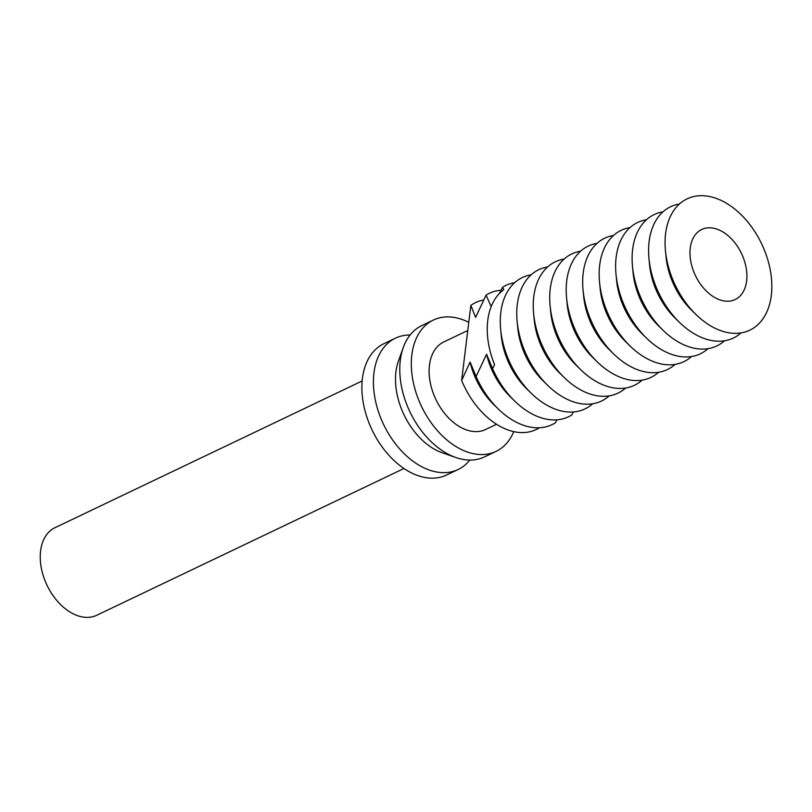 <?xml version="1.0" encoding="UTF-8"?>
<svg xmlns="http://www.w3.org/2000/svg" width="812" height="812" viewBox="0 0 812 812"><rect width="100%" height="100%" fill="white"/><g stroke="black" fill="none" stroke-linecap="round" stroke-linejoin="round"><path stroke-width="1.22" d="M362.152 380.96L54.932 527.719A48.507 31.922 64.5 0 0 40.6 550.912A48.507 31.922 64.5 0 0 57.459 601.235A48.507 31.922 64.5 0 0 96.75 615.263L403.97 468.504M410.111 335.011A72.765 47.888 64.5 0 0 395.434 338.178L383.903 343.689A72.765 47.888 64.5 0 0 362.416 378.473A72.765 47.888 64.5 0 0 387.71 453.949A72.765 47.888 64.5 0 0 446.63 475L458.171 469.488A72.765 47.888 64.5 0 0 469.854 460.059M395.434 338.178A72.765 47.888 64.5 0 0 373.946 372.962A72.765 47.888 64.5 0 0 399.24 448.437A72.765 47.888 64.5 0 0 458.171 469.488M690.261 248.046A38.803 25.537 64.5 0 0 703.75 288.301A38.803 25.537 64.5 0 0 735.175 299.526A38.803 25.537 64.5 0 0 741.498 253.506A38.803 25.537 64.5 0 0 701.72 229.491A38.803 25.537 64.5 0 0 690.261 248.046M468.778 322.323A72.765 47.888 64.5 0 0 433.334 320.07L421.804 325.582A72.765 47.888 64.5 0 0 403.29 347.526L398.418 361.107A60.636 39.91 64.5 0 0 395.941 371.805A60.636 39.91 64.5 0 0 442.205 452.761L455.826 457.511A72.765 47.888 64.5 0 0 484.531 456.892L496.071 451.391A72.765 47.888 64.5 0 0 513.742 431.619M665.596 233.643A72.765 47.888 64.5 0 0 665.444 250.675A72.765 47.888 64.5 0 0 695.904 314.437A72.765 47.888 64.5 0 0 768.822 306.774A72.765 47.888 64.5 0 0 731.135 206.309A72.765 47.888 64.5 0 0 665.596 233.643M403.29 347.526A72.765 47.888 64.5 0 0 400.306 360.366A72.765 47.888 64.5 0 0 455.826 457.511M665.444 250.675L666.043 256.917A60.636 39.91 64.5 0 0 691.428 310.052L695.904 314.437M433.334 320.07A72.765 47.888 64.5 0 0 411.846 354.854A72.765 47.888 64.5 0 0 437.14 430.34A72.765 47.888 64.5 0 0 496.071 451.391M679.421 203.995A72.765 47.888 64.5 0 0 649.113 241.509A72.765 47.888 64.5 0 0 648.971 258.551A72.765 47.888 64.5 0 0 679.431 322.313A72.765 47.888 64.5 0 0 741.001 332.9M467.773 330.504L443.788 341.953A48.507 31.922 64.5 0 0 429.467 365.146A48.507 31.922 64.5 0 0 446.326 415.47A48.507 31.922 64.5 0 0 485.606 429.497L496.558 424.27M648.971 258.551L649.559 264.783A60.636 39.91 64.5 0 0 674.945 317.928L679.431 322.313M662.947 211.861A72.765 47.888 64.5 0 0 632.639 249.385A72.765 47.888 64.5 0 0 632.487 266.417A72.765 47.888 64.5 0 0 662.947 330.179A72.765 47.888 64.5 0 0 724.527 340.766M499.36 293.518L502.557 287.255L503.816 289.64A70.339 46.294 -115.5 0 0 487.748 320.466A70.339 46.294 -115.5 0 0 494.599 364.669L492.559 368.628L486.571 354.225L476.086 376.504L470.097 362.091L461.642 380.412A70.339 46.294 64.5 0 0 539.412 427.751M461.642 380.412L470.858 305.383L475.588 317.401L486.073 295.121L491.179 306.611M483.556 300.034A70.339 46.294 64.5 0 0 470.858 305.383M632.487 266.417L633.086 272.659A60.636 39.91 64.5 0 0 658.471 325.795L662.947 330.179M470.097 362.091A60.636 39.91 64.5 0 0 493.696 404.508L498.182 408.893A72.765 47.888 64.5 0 0 555.367 422.808L556.92 419.814M492.559 368.628A72.765 47.888 64.5 0 0 514.656 401.026A72.765 47.888 64.5 0 0 571.851 414.932L573.394 411.948M646.464 219.737A72.765 47.888 64.5 0 0 616.156 257.252A72.765 47.888 64.5 0 0 616.014 274.294A72.765 47.888 64.5 0 0 646.474 338.056A72.765 47.888 64.5 0 0 708.044 348.642M476.086 376.504A72.765 47.888 64.5 0 0 498.182 408.893M486.571 354.225A60.636 39.91 64.5 0 0 510.18 396.642L514.656 401.026M514.646 282.708A72.765 47.888 64.5 0 0 502.557 287.255M531.129 274.832A72.765 47.888 64.5 0 0 500.821 312.356A72.765 47.888 64.5 0 0 500.669 329.388L501.268 335.63A60.636 39.91 64.5 0 0 526.653 388.765L531.129 393.15A72.765 47.888 64.5 0 0 592.709 403.737M501.004 290.249A72.765 47.888 64.5 0 0 486.073 295.121M616.014 274.294L616.612 280.526A60.636 39.91 64.5 0 0 641.987 333.671L646.474 338.056M500.669 329.388A72.765 47.888 64.5 0 0 531.129 393.15M629.99 227.604A72.765 47.888 64.5 0 0 599.682 265.128A72.765 47.888 64.5 0 0 599.54 282.16A72.765 47.888 64.5 0 0 630 345.922A72.765 47.888 64.5 0 0 691.57 356.509M547.603 266.965A72.765 47.888 64.5 0 0 517.295 304.48A72.765 47.888 64.5 0 0 517.153 321.522L517.741 327.754A60.636 39.91 64.5 0 0 543.126 380.899L547.613 385.284A72.765 47.888 64.5 0 0 609.183 395.87M599.54 282.16L600.129 288.402A60.636 39.91 64.5 0 0 625.514 341.537L630 345.922M517.153 321.522A72.765 47.888 64.5 0 0 547.613 385.284M613.517 235.48A72.765 47.888 64.5 0 0 583.209 272.994A72.765 47.888 64.5 0 0 583.057 290.036A72.765 47.888 64.5 0 0 613.517 353.799A72.765 47.888 64.5 0 0 675.097 364.385M564.086 259.089A72.765 47.888 64.5 0 0 533.778 296.613A72.765 47.888 64.5 0 0 533.626 313.645L534.225 319.887A60.636 39.91 64.5 0 0 559.61 373.023L564.086 377.407A72.765 47.888 64.5 0 0 625.656 387.994M583.057 290.036L583.655 296.268A60.636 39.91 64.5 0 0 609.041 349.414L613.517 353.799M533.626 313.645A72.765 47.888 64.5 0 0 564.086 377.407M597.033 243.346A72.765 47.888 64.5 0 0 566.725 280.871A72.765 47.888 64.5 0 0 566.583 297.902A72.765 47.888 64.5 0 0 597.043 361.665A72.765 47.888 64.5 0 0 658.613 372.251M580.56 251.223A72.765 47.888 64.5 0 0 550.252 288.737A72.765 47.888 64.5 0 0 550.1 305.779L550.698 312.011A60.636 39.91 64.5 0 0 576.084 365.156L580.56 369.541A72.765 47.888 64.5 0 0 642.14 380.128M566.583 297.902L567.172 304.145A60.636 39.91 64.5 0 0 592.557 357.28L597.043 361.665M550.1 305.779A72.765 47.888 64.5 0 0 580.56 369.541"/></g></svg>
